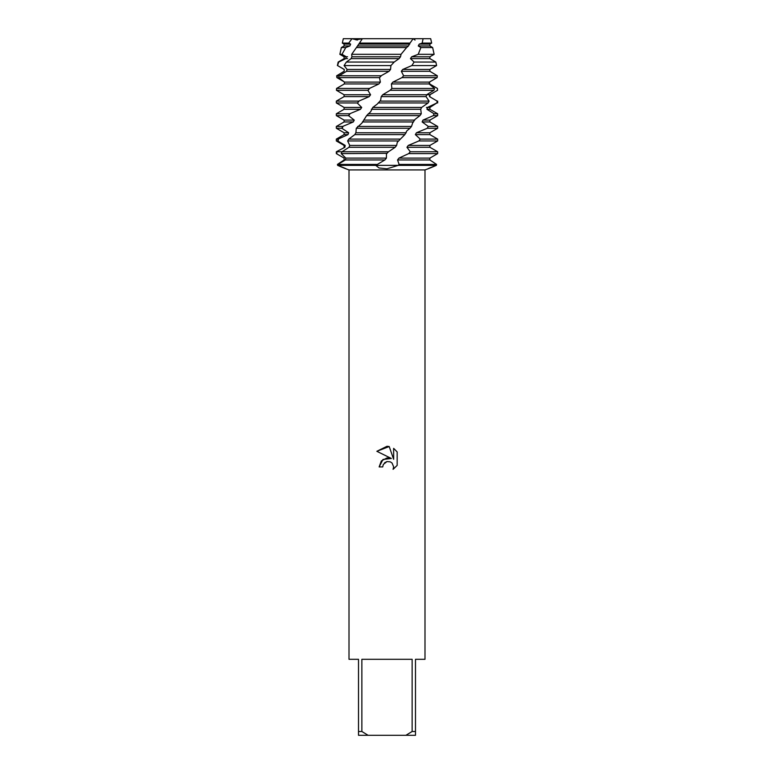 <?xml version="1.0" encoding="UTF-8"?>
<svg xmlns="http://www.w3.org/2000/svg" width="774" height="774" viewBox="0 0 774 774"><rect width="100%" height="100%" fill="white"/><g stroke="black" fill="none" stroke-linecap="round" stroke-linejoin="round"><path stroke-width="1.16" d="M357.443 40.054L351.986 38.7L430.692 38.7L431.66 43.092L429.889 44.108L429.889 45.956L432.637 47.543L420.892 47.543L418.221 54.325L434.137 54.325L429.889 56.773L429.889 58.621L435.83 62.055L414.1 62.055L411.855 65.567L436.604 65.567L429.889 69.437L429.889 71.285L437.329 75.775L403.631 75.775L401.958 77.623L392.882 82.102L391.402 83.95L391.886 88.439L390.135 90.287L382.704 94.767L381.224 96.615L380.595 100.397L377.209 104.122L372.768 107.441L370.688 111.679L366.624 115.616L361.951 123.076L356.263 128.281L355.934 132.567L354.802 134.637L348.764 139.097L347.642 140.945L349.751 145.435L349.035 147.283L342.002 151.762L341.218 153.61L345.804 158.099L345.427 159.947L337.803 164.427L337.609 165.355C350.999 171.151 346.965 168.78 337.609 165.355L436.391 165.355C423.001 171.151 427.035 168.78 436.391 165.355C423.001 171.151 427.035 168.78 436.391 165.355L436.575 164.427L429.841 159.947L429.889 158.099L437.658 153.61L437.658 151.762L410.278 151.762L408.691 153.61L398.939 158.099L397.546 159.947L399.113 164.427L398.271 165.355L387 168.79L379.067 167.997L375.729 165.355L384.901 159.947L386.41 158.099L386.478 153.9L388.48 151.762L336.748 151.762M382.724 466.916L383.304 464.439L382.724 466.916L379.134 466.916L381.359 460.927L387 457.927L391.354 458.46L376.841 451.3L387 446.288L389.206 446.53L393.637 459.292L393.637 448.359L397.159 451.919L397.159 465.416L393.076 469.325L393.656 466.877L392.05 463.016L390.28 461.836L387 461.556L390.28 461.836L392.05 463.016L393.656 466.877L393.076 469.325L397.159 465.416M412.136 731.498L405.905 735.3L368.095 735.3L361.864 731.498L361.864 659.303L412.136 659.303L412.136 731.498L415.493 731.498L415.493 659.303L424.994 659.303L424.994 169.922L427.935 168.848M345.872 168.79L349.006 169.922L424.994 169.922M391.354 458.46L382.985 459.475L379.134 466.916M384.533 462.823L386.942 461.565M397.159 451.919L393.637 448.359M389.206 446.53L376.841 451.3M387 461.556L383.304 464.439M343.308 38.7L351.986 38.7L343.308 38.7L342.34 43.092L348.726 43.092L351.986 38.7M349.006 169.922L349.006 659.303L358.507 659.303L358.507 735.3L368.095 735.3M405.905 735.3L415.493 735.3L415.493 731.498M358.507 731.498L361.864 731.498M378.128 102.952L428.099 102.952L429.096 101.104L379.86 101.104M366.624 115.616L419.963 115.616L421.269 113.768L368.24 113.768M356.263 128.281L409.959 128.281L411.516 126.433L357.675 126.433M347.642 140.945L398.668 140.945L400.381 139.097L348.764 139.097M411.855 65.567L402.732 69.437L401.338 71.285L429.889 71.285M401.338 71.285L403.631 75.775M430.092 81.647L429.483 82.102L429.667 83.95L437.426 88.439L437.562 90.287L429.676 94.767L429.502 96.615L437.155 101.104L436.875 102.952L427.461 107.441L426.948 109.279L434.059 113.768L433.382 115.616L422.972 120.105L422.14 121.953L428.312 126.433L427.267 128.281L416.441 132.77L415.348 134.618L420.243 139.097L418.898 140.945L408.266 145.435L406.95 147.283L429.889 147.283L437.658 151.762M406.95 147.283L410.278 151.762M436.391 165.355L337.609 165.355L337.425 164.427L344.159 159.947L344.111 158.099L336.342 153.61L336.342 151.762L344.894 147.283L345.204 145.435L337.706 140.945L338.132 139.097L336.342 139.097L344.111 134.618L348 134.618L348.648 132.77L341.837 128.281L342.659 126.433L336.342 126.433L344.111 121.953L353.312 121.953L354.25 120.105L348.523 115.616L349.693 113.768L336.342 113.768L344.111 109.279L360.52 109.279L361.7 107.441L357.443 103.174L358.817 101.104L336.342 101.104L344.111 96.615L369.217 96.615L370.582 94.767L367.892 90.287L369.885 88.217L378.912 83.95L380.382 82.102L379.492 77.623L381.505 75.552L389.07 71.285L390.551 69.437L390.928 65.567L394.179 62.055L346.375 62.055L344.072 65.567L347.1 69.437L346.578 71.285L339.147 75.775L338.596 77.623L344.517 82.102L344.333 83.95L336.574 88.439L336.438 90.287L367.892 90.287M336.342 153.61L336.342 151.762L344.894 147.283M408.266 145.435L429.889 145.435L429.889 147.283M344.111 147.283L344.111 145.435L345.204 145.435M418.898 140.945L437.658 140.945L429.889 145.435M344.111 145.435L336.342 140.945L337.706 140.945M415.348 134.618L429.889 134.618L437.658 139.097L420.243 139.097M338.132 139.097L348 134.618M416.441 132.77L429.889 132.77L429.889 134.618M344.111 134.618L344.111 132.77L348.648 132.77M427.267 128.281L437.658 128.281L429.889 132.77M344.111 132.77L336.342 128.281L341.837 128.281M422.14 121.953L429.889 121.953L437.658 126.433L428.312 126.433M342.659 126.433L353.312 121.953M422.972 120.105L429.889 120.105L429.889 121.953M344.111 121.953L344.111 120.105L354.25 120.105M433.382 115.616L437.658 115.616L429.889 120.105M344.111 120.105L336.342 115.616L348.523 115.616M426.948 109.279L429.889 109.279L437.658 113.768L434.059 113.768M349.693 113.768L360.52 109.279M426.426 107.441L429.889 107.441L429.889 109.279M344.111 109.279L344.111 107.441L361.7 107.441M436.875 102.952L429.889 107.441M344.111 107.441L336.342 102.952L357.375 102.952M429.502 96.615L437.155 101.104M358.817 101.104L369.217 96.615M429.096 101.104L426.029 96.615L426.619 94.767L429.889 94.767L429.889 96.615M344.111 96.615L344.111 94.767L370.582 94.767M433.604 92.628L429.889 94.767M344.111 94.767L336.438 90.287M343.908 81.647L336.893 77.623L336.671 75.775L344.159 71.285L344.256 69.437L337.551 65.567L338.702 62.055L338.17 62.055L344.111 58.621L345.852 58.621L346.297 56.773L342.002 54.325L345.784 47.543L341.363 47.543L344.111 45.956L349.867 45.956L350.632 44.108L348.726 43.092M342.611 72.146L344.159 71.285M402.732 69.437L429.889 69.437M344.111 71.285L344.256 69.437M344.111 69.437L337.551 65.567M344.072 65.567L390.928 65.567M418.221 54.325L411.691 56.773L410.462 58.621L429.889 58.621M410.462 58.621L414.1 62.055M338.702 62.055L345.852 58.621L347.574 58.621M411.691 56.773L429.889 56.773M344.111 58.621L344.111 56.773L347.574 56.773M344.111 56.773L339.863 54.325L342.002 54.325M351.686 54.325L401.029 54.325L406.611 47.543L356.427 47.543L351.686 54.325L351.928 56.773L351.096 58.621L346.375 62.055M430.692 38.7L423.088 38.7L422.178 43.092L419.256 44.108L418.26 45.956L429.889 45.956M418.26 45.956L420.892 47.543M345.784 47.543L349.867 45.956M419.256 44.108L429.889 44.108M344.111 45.956L344.111 44.108L350.632 44.108M422.178 43.092L431.66 43.092M344.111 44.108L342.34 43.092M355.982 39.871L362.367 38.7L359.484 43.092L410.017 43.092L413.142 38.7L415.087 40.064M362.367 38.7L413.142 38.7M341.218 153.61L387 153.32M388.48 151.762L395.185 147.283L396.627 145.435L397.314 142.193L398.668 140.945M400.381 139.097L404.86 134.618L406.824 130.874L409.959 128.281M411.516 126.433L412.639 122.979L414.999 119.428L419.963 115.616M421.269 113.768L420.737 109.279L421.637 107.441L428.099 102.952M382.704 94.767L426.619 94.767L433.924 90.287L434.553 88.439L429.125 83.95L429.377 82.102L437.107 77.623L437.329 75.775M359.484 43.092L356.427 47.543M394.179 62.055L399.103 58.621L400.526 56.773L401.029 54.325M406.611 47.543L408.459 45.956L410.017 43.092M358.739 44.108L409.736 44.108M357.636 45.956L408.459 45.956M351.928 56.773L400.526 56.773M351.096 58.621L399.103 58.621M347.1 69.437L390.551 69.437M346.578 71.285L389.07 71.285M337.048 75.775L381.234 75.775M338.596 77.623L379.492 77.623M344.517 82.102L380.382 82.102M344.333 83.95L378.912 83.95M369.537 88.439L336.574 88.439M436.575 164.427L399.113 164.427M397.546 159.947L429.841 159.947M398.939 158.099L429.889 158.099M408.691 153.61L437.658 153.61M401.958 77.623L437.107 77.623M392.882 82.102L429.377 82.102M391.402 83.95L429.125 83.95M434.553 88.439L391.886 88.439M390.135 90.287L433.924 90.287M381.224 96.615L426.029 96.615M372.768 107.441L421.637 107.441M371.375 109.279L420.737 109.279M363.635 120.105L414.7 120.105M362.396 121.953L413.548 121.953M355.808 132.77L406.205 132.77M354.811 134.618L404.86 134.618M349.751 145.435L396.627 145.435M349.035 147.283L395.185 147.283M345.804 158.099L386.41 158.099M345.427 159.947L384.901 159.947M376.551 164.427L337.803 164.427M386.478 153.9L388.703 151.549M337.3 77.845L337.019 75.552M336.845 153.9L336.748 151.549M338.035 141.168L338.577 138.875M342.098 128.503L343.105 126.22M348.697 115.839L350.129 113.546M357.443 103.174L359.223 100.881M367.863 90.51L369.885 88.217M379.366 77.845L381.505 75.552M341.363 47.543L339.863 54.325M432.637 47.543L434.137 54.325M338.17 62.055L337.396 65.567M435.83 62.055L436.604 65.567M336.342 101.104L336.342 102.952M437.658 101.104L437.658 102.952M336.342 113.768L336.342 115.616M437.658 113.768L437.658 115.616M336.342 126.433L336.342 128.281M437.658 126.433L437.658 128.281M336.342 139.097L336.342 140.945M437.658 139.097L437.658 140.945"/></g></svg>

